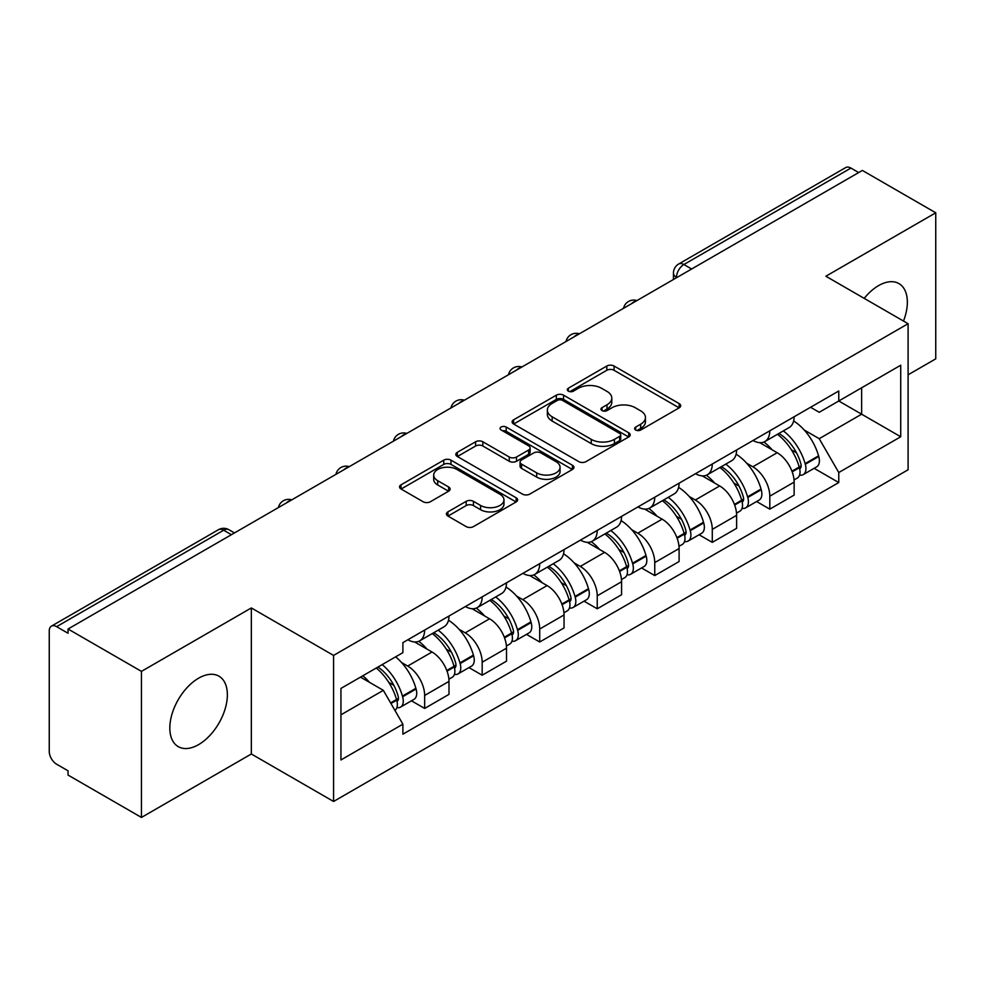 <?xml version="1.0" encoding="UTF-8"?>
<svg xmlns="http://www.w3.org/2000/svg" width="985" height="985" viewBox="0 0 985 985"><rect width="100%" height="100%" fill="white"/><g stroke="black" fill="none" stroke-linecap="round" stroke-linejoin="round"><path stroke-width="1.48" d="M635.682 430.014A3.583 2.068 0 0 0 640.755 430.014L679.207 407.815A5.122 2.955 0 0 0 680.709 405.721A5.122 2.955 0 0 0 679.207 403.628L614.061 366.014A5.122 2.955 0 0 0 606.822 366.014L568.357 388.213A3.583 2.068 0 0 0 567.311 389.678A3.583 2.068 0 0 0 568.357 391.144A3.583 2.068 0 0 0 573.43 391.144L578.404 388.275A16.376 9.456 0 0 1 601.564 388.275L606.994 391.402A16.376 9.456 0 0 1 611.796 398.088A16.376 9.456 0 0 1 606.994 404.773L602.02 407.655A3.583 2.068 0 0 0 600.973 409.12A3.583 2.068 0 0 0 602.02 410.573A3.583 2.068 0 0 0 607.092 410.573L612.067 407.704A16.376 9.456 0 0 1 635.226 407.704L640.656 410.844A16.376 9.456 0 0 1 645.458 417.529A16.376 9.456 0 0 1 640.656 424.215L635.682 427.084A3.583 2.068 0 0 0 634.636 428.549A3.583 2.068 0 0 0 635.682 430.014L635.682 427.084M198.601 744.623A40.68 23.48 120 0 0 225.171 708.781A40.68 23.48 120 0 0 218.941 676.178A40.68 23.48 120 0 0 198.601 678.197A40.68 23.48 120 0 0 172.018 714.039A40.68 23.48 120 0 0 178.26 746.642A40.68 23.48 120 0 0 198.601 744.623M903.491 321.061A40.68 23.48 120 0 0 898.936 283.594A40.68 23.48 120 0 0 878.595 285.601A40.68 23.48 120 0 0 864.202 298.369M447.916 511.88A5.122 2.955 0 0 0 446.414 513.973A5.122 2.955 0 0 0 447.916 516.054L466.188 526.618A5.122 2.955 0 0 0 473.428 526.618L516.14 501.956A5.122 2.955 0 0 0 517.642 499.863A5.122 2.955 0 0 0 516.14 497.77L450.995 460.155A5.122 2.955 0 0 0 443.755 460.155L401.043 484.817A5.122 2.955 0 0 0 399.541 486.91A5.122 2.955 0 0 0 401.043 488.991L423.119 501.747A5.122 2.955 0 0 0 430.359 501.747L448.643 491.195A5.122 2.955 0 0 0 450.133 489.102A5.122 2.955 0 0 0 448.643 487.009L437.685 480.692A13.691 7.905 0 0 1 433.683 475.102A13.691 7.905 0 0 1 442.13 467.801A13.691 7.905 0 0 1 457.052 469.513L499.949 494.273A13.691 7.905 0 0 1 503.963 499.863A13.691 7.905 0 0 1 495.504 507.164A13.691 7.905 0 0 1 480.581 505.453L473.428 501.328A5.122 2.955 0 0 0 466.188 501.328L447.916 511.88L447.916 516.054M333.57 655.419L251.335 607.942L141.446 671.376L68.051 629.009L862.367 170.43L935.75 212.797L825.861 276.231L908.096 323.708L333.57 655.419L333.57 801.47L908.096 469.771L908.096 323.708M578.761 461.62A5.122 2.955 0 0 0 586.001 461.62L628.713 436.958A5.122 2.955 0 0 0 630.215 434.877A5.122 2.955 0 0 0 628.713 432.784L563.555 395.17A5.122 2.955 0 0 0 556.328 395.17L513.616 419.819A5.122 2.955 0 0 0 512.114 421.912A5.122 2.955 0 0 0 513.616 424.006L578.761 461.62M502.559 430.79A3.583 2.068 0 0 1 506.191 431.295L506.191 427.034L572.433 465.277A5.122 2.955 0 0 1 573.935 467.37A5.122 2.955 0 0 1 572.433 469.463L529.721 494.113A5.122 2.955 0 0 1 522.481 494.113L457.323 456.498L457.323 452.324A5.122 2.955 0 0 0 455.821 454.405A5.122 2.955 0 0 0 457.323 456.498M457.323 452.324L475.607 441.772A5.122 2.955 0 0 1 482.847 441.772L509.27 457.028A5.122 2.955 0 0 0 516.509 457.028L528.637 450.022A5.122 2.955 0 0 0 530.127 447.929A5.122 2.955 0 0 0 528.637 445.848L501.119 429.965A3.583 2.068 0 0 1 500.072 428.5A3.583 2.068 0 0 1 502.288 426.591A3.583 2.068 0 0 1 506.191 427.034M141.446 671.376L141.446 817.439L68.051 775.072L68.051 770.812L56.625 764.212A10.429 6.021 -120 0 1 49.25 751.432L49.25 630.929A10.429 6.021 -120 0 1 51.405 626.152L218.461 529.708A10.429 6.021 60 0 1 223.669 530.226L56.625 626.669A10.429 6.021 -120 0 0 51.405 626.152M908.096 374.817L935.75 358.848L935.75 212.797M141.446 817.439L251.335 753.993L333.57 801.47M68.051 629.009L68.051 633.269L56.625 626.669M691.63 269.003L683.886 264.522A10.429 6.021 60 0 0 678.677 264.005L845.721 167.561A10.429 6.021 60 0 1 850.929 168.078L683.886 264.522A10.429 6.021 120 0 0 676.51 277.302L676.51 277.721M858.674 172.547L850.929 168.078M769.802 430.802A23.985 13.852 60 0 1 764.84 441.575L789.182 427.527A23.985 13.852 -120 0 0 794.144 416.754M746.704 463.245L752.848 466.779A23.985 13.852 60 0 1 769.802 496.169L794.144 482.108A23.985 13.852 -120 0 0 777.177 452.731L759.767 442.671M794.144 482.108L794.144 495.098L769.802 509.146L756.615 501.537M764.84 441.575A23.985 13.852 60 0 1 753.033 440.492M769.802 496.169L769.802 509.146M712.278 464.021A23.985 13.852 60 0 1 707.316 474.782L731.646 460.734A23.985 13.852 -120 0 0 736.62 449.96M699.079 534.744L712.278 542.366L736.62 528.317L736.62 515.327A23.985 13.852 -120 0 0 719.653 485.95L702.231 475.89M707.316 474.782A23.985 13.852 60 0 1 695.508 473.699M689.18 496.452L695.324 499.998A23.985 13.852 60 0 1 712.278 529.376L712.278 542.366M654.754 497.228A23.985 13.852 60 0 1 649.792 508.001L674.122 493.941A23.985 13.852 -120 0 0 679.096 483.179M641.555 567.963L654.754 575.572L679.096 561.524L679.096 548.534A23.985 13.852 -120 0 0 662.129 519.157L644.707 509.097M649.792 508.001A23.985 13.852 60 0 1 637.972 506.918M631.656 529.671L637.788 533.205A23.985 13.852 60 0 1 654.754 562.595L654.754 575.572M597.23 530.447A23.985 13.852 60 0 1 592.256 541.208L616.598 527.16A23.985 13.852 -120 0 0 621.56 516.386M584.031 601.17L597.23 608.792L621.572 594.743L621.572 581.753A23.985 13.852 -120 0 0 604.605 552.376L587.183 542.316M592.256 541.208A23.985 13.852 60 0 1 580.448 540.125M574.132 562.878L580.263 566.424A23.985 13.852 60 0 1 597.23 595.802L597.23 608.792M539.706 563.654A23.985 13.852 60 0 1 534.732 574.427L559.074 560.366A23.985 13.852 -120 0 0 564.036 549.605M526.507 634.389L539.706 641.998L564.036 627.95L564.036 614.96A23.985 13.852 -120 0 0 547.081 585.582L529.659 575.523M534.732 574.427A23.985 13.852 60 0 1 522.924 573.344M516.608 596.097L522.74 599.631A23.985 13.852 60 0 1 539.706 629.021L539.706 641.998M482.17 596.873A23.985 13.852 60 0 1 477.208 607.634L501.55 593.586A23.985 13.852 -120 0 0 506.512 582.812M468.971 667.596L482.17 675.217L506.512 661.169L506.512 648.179A23.985 13.852 -120 0 0 489.545 618.802L472.135 608.742M477.208 607.634A23.985 13.852 60 0 1 465.4 606.551M459.072 629.304L465.215 632.85A23.985 13.852 60 0 1 482.17 662.228L482.17 675.217M424.646 630.08A23.985 13.852 60 0 1 419.684 640.853L444.013 626.792A23.985 13.852 -120 0 0 448.988 616.031M411.447 700.803L424.646 708.424L448.988 694.376L448.988 681.386A23.985 13.852 -120 0 0 432.021 652.008L414.599 641.949M419.684 640.853A23.985 13.852 60 0 1 407.876 639.77M401.548 662.523L407.679 666.057A23.985 13.852 60 0 1 424.646 695.447L424.646 708.424M810.557 407.273L819.225 412.284L900.721 365.226L861.629 387.794L861.629 414.192L819.225 438.682L804.24 430.026M340.945 714.814L383.35 690.337L402.89 724.184L340.945 759.952L340.945 688.416L402.89 652.649L402.89 642.639L838.764 390.996L838.764 400.993L900.721 436.761L838.764 472.529L819.225 438.682M900.721 365.226L900.721 436.761M402.89 724.184L402.89 734.194L838.764 482.539L838.764 472.529M251.335 607.942L251.335 753.993M383.35 690.337L360.485 677.126M814.139 468.318L838.764 482.539M637.11 430.519L640.656 428.475A16.376 9.456 0 0 0 645.458 421.789L645.458 417.529M611.796 398.088L611.796 402.348A16.376 9.456 0 0 1 606.994 409.034L603.448 411.09M679.145 407.852L614.061 370.274A5.122 2.955 0 0 0 606.822 370.274L569.786 391.648M628.652 436.995L563.555 399.43A5.122 2.955 0 0 0 556.328 399.43L513.678 424.042M619.663 436.33A3.583 2.068 0 0 0 620.71 434.877A3.583 2.068 0 0 0 619.663 433.412L562.472 400.39A3.583 2.068 0 0 0 557.412 400.39L552.154 403.419A16.376 9.456 0 0 0 547.365 410.105A16.376 9.456 0 0 0 552.154 416.79L591.246 439.359A16.376 9.456 0 0 0 614.418 439.359L619.663 436.33L619.663 440.59A3.583 2.068 0 0 0 620.71 439.125L620.71 434.877M547.365 410.105L547.365 414.365A16.376 9.456 0 0 0 552.154 421.051L552.154 416.79M619.663 440.59L614.418 443.619A16.376 9.456 0 0 1 591.246 443.619L552.154 421.051M457.397 456.535L475.607 446.02L475.607 441.772M530.127 447.929L530.127 452.189A5.122 2.955 0 0 1 528.637 454.282L516.509 461.275A5.122 2.955 0 0 1 509.27 461.275L482.847 446.02A5.122 2.955 0 0 0 475.607 446.02M506.191 431.295L572.359 469.5M536.69 472.849A13.691 7.905 0 0 0 551.612 474.573A13.691 7.905 0 0 0 560.059 467.259A13.691 7.905 0 0 0 556.045 461.669L540.937 452.952A5.122 2.955 0 0 0 533.698 452.952L521.57 459.946A5.122 2.955 0 0 0 520.08 462.039A5.122 2.955 0 0 0 521.57 464.132L536.69 472.849L536.69 477.109A13.691 7.905 0 0 0 551.612 478.821A13.691 7.905 0 0 0 560.059 471.519L560.059 467.259M520.08 462.039L520.08 466.299A5.122 2.955 0 0 0 521.57 468.392L521.57 464.132M536.69 477.109L521.57 468.392M503.963 499.863L503.963 504.123A13.691 7.905 0 0 1 495.504 511.424A13.691 7.905 0 0 1 480.581 509.713L473.428 505.588A5.122 2.955 0 0 0 466.188 505.588L447.978 516.103M433.683 475.102L433.683 479.363A13.691 7.905 0 0 0 437.685 484.952L437.685 480.692M448.569 491.232L437.685 484.952M516.078 501.993L450.995 464.415A5.122 2.955 0 0 0 443.755 464.415L401.104 489.04M778.864 433.474A32.85 18.974 60 0 1 779.024 433.572A32.85 18.974 60 0 1 800.645 463.048L800.842 463.738A6.39 3.694 60 0 1 799.832 468.749A6.39 3.694 60 0 1 799.685 468.823M777.424 434.311A39.634 22.889 60 0 1 799.204 467.013L799.401 467.69A13.162 7.597 60 0 1 797.321 478.033L794.045 479.917M799.574 475.115A13.162 7.597 -120 0 0 803.218 474.622A13.162 7.597 -120 0 0 805.299 464.28L805.102 463.603A39.634 22.889 -120 0 0 783.321 430.901M793.651 420.964A39.634 22.889 60 0 1 818.56 455.833L818.757 456.511A13.162 7.597 60 0 1 816.676 466.853L803.218 474.622M763.904 442.031A39.634 22.889 60 0 1 772.178 449.849M791.447 449.899L796.508 452.817M721.34 466.693A32.85 18.974 60 0 1 721.5 466.779A32.85 18.974 60 0 1 743.121 496.268L743.318 496.945A6.39 3.694 60 0 1 742.308 501.968A6.39 3.694 60 0 1 742.161 502.042M719.9 467.518A39.634 22.889 60 0 1 741.68 500.22L741.877 500.897A13.162 7.597 60 0 1 739.797 511.24L736.521 513.136M742.05 508.334A13.162 7.597 -120 0 0 745.694 507.829A13.162 7.597 -120 0 0 747.775 497.499L747.578 496.809A39.634 22.889 -120 0 0 725.797 464.107M736.115 454.171A39.634 22.889 60 0 1 761.036 489.04L761.233 489.73A13.162 7.597 60 0 1 759.152 500.06L745.694 507.829M706.38 475.25A39.634 22.889 60 0 1 714.654 483.056M733.923 483.118L738.984 486.036M663.804 499.9A32.85 18.974 60 0 1 663.976 499.998A32.85 18.974 60 0 1 685.597 529.474L685.782 530.164A6.39 3.694 60 0 1 684.772 535.175A6.39 3.694 60 0 1 684.637 535.249M662.376 500.737A39.634 22.889 60 0 1 684.156 533.439L684.341 534.116A13.162 7.597 60 0 1 682.26 544.459L678.997 546.343M684.513 541.541A13.162 7.597 -120 0 0 688.17 541.048A13.162 7.597 -120 0 0 690.251 530.706L690.054 530.029A39.634 22.889 -120 0 0 668.273 497.327M678.591 487.39A39.634 22.889 60 0 1 703.512 522.259L703.709 522.937A13.162 7.597 60 0 1 701.628 533.279L688.17 541.048M648.856 508.457A39.634 22.889 60 0 1 657.13 516.275M676.399 516.325L681.448 519.243M606.28 533.119A32.85 18.974 60 0 1 606.452 533.205A32.85 18.974 60 0 1 628.061 562.694L628.258 563.371A6.39 3.694 60 0 1 627.248 568.394A6.39 3.694 60 0 1 627.1 568.468M604.839 533.944A39.634 22.889 60 0 1 626.62 566.646L626.817 567.323A13.162 7.597 60 0 1 624.736 577.666L621.461 579.562M626.989 574.76A13.162 7.597 -120 0 0 630.634 574.255A13.162 7.597 -120 0 0 632.715 563.925L632.53 563.235A39.634 22.889 -120 0 0 610.749 530.533M621.067 520.597A39.634 22.889 60 0 1 645.988 555.466L646.185 556.156A13.162 7.597 60 0 1 644.104 566.486L630.634 574.255M591.32 541.676A39.634 22.889 60 0 1 599.606 549.482M618.875 549.544L623.924 552.462M548.756 566.326A32.85 18.974 60 0 1 548.916 566.424A32.85 18.974 60 0 1 570.537 595.9L570.734 596.59A6.39 3.694 60 0 1 569.724 601.601A6.39 3.694 60 0 1 569.576 601.675M547.315 567.163A39.634 22.889 60 0 1 569.096 599.865L569.293 600.542A13.162 7.597 60 0 1 567.212 610.885L563.937 612.769M569.465 607.967A13.162 7.597 -120 0 0 573.11 607.474A13.162 7.597 -120 0 0 575.191 597.132L574.994 596.454A39.634 22.889 -120 0 0 553.213 563.752M563.543 553.816A39.634 22.889 60 0 1 588.464 588.685L588.648 589.362A13.162 7.597 60 0 1 586.567 599.705L573.11 607.474M533.796 574.883A39.634 22.889 60 0 1 542.082 582.701M561.351 582.751L566.4 585.669M491.232 599.545A32.85 18.974 60 0 1 491.392 599.631A32.85 18.974 60 0 1 513.013 629.119L513.21 629.797A6.39 3.694 60 0 1 512.2 634.82A6.39 3.694 60 0 1 512.052 634.894M489.791 600.37A39.634 22.889 60 0 1 511.572 633.072L511.769 633.749A13.162 7.597 60 0 1 509.688 644.091L506.413 645.988M511.941 641.186A13.162 7.597 -120 0 0 515.586 640.681A13.162 7.597 -120 0 0 517.667 630.351L517.47 629.661A39.634 22.889 -120 0 0 495.689 596.959M506.019 587.023A39.634 22.889 60 0 1 530.927 621.892L531.124 622.582A13.162 7.597 60 0 1 529.043 632.912L515.586 640.681M476.272 608.102A39.634 22.889 60 0 1 484.546 615.908M503.815 615.97L508.876 618.888M433.695 632.752A32.85 18.974 60 0 1 433.868 632.85A32.85 18.974 60 0 1 455.489 662.326L455.673 663.016A6.39 3.694 60 0 1 454.664 668.027A6.39 3.694 60 0 1 454.528 668.101M432.267 633.577A39.634 22.889 60 0 1 454.048 666.291L454.245 666.968A13.162 7.597 60 0 1 452.164 677.311L448.889 679.194M454.417 674.393A13.162 7.597 -120 0 0 458.062 673.9A13.162 7.597 -120 0 0 460.143 663.558L459.946 662.88A39.634 22.889 -120 0 0 438.165 630.178M448.483 620.242A39.634 22.889 60 0 1 473.403 655.111L473.6 655.788A13.162 7.597 60 0 1 471.519 666.131L458.062 673.9M418.748 641.309A39.634 22.889 60 0 1 427.022 649.127M446.291 649.177L451.352 652.095M377.944 667.054A32.85 18.974 60 0 1 397.952 695.545L398.149 696.223A6.39 3.694 60 0 1 397.14 701.246A6.39 3.694 60 0 1 397.004 701.32M376.282 668.015A39.634 22.889 60 0 1 396.524 699.498L396.709 700.175A13.162 7.597 60 0 1 394.899 710.345M396.881 707.612A13.162 7.597 -120 0 0 400.538 707.107A13.162 7.597 -120 0 0 402.619 696.777L402.422 696.087A39.634 22.889 -120 0 0 382.18 664.604M395.638 656.835A39.634 22.889 60 0 1 415.879 688.318L416.076 688.995A13.162 7.597 60 0 1 413.995 699.338L400.538 707.107M362.812 675.784A39.634 22.889 60 0 1 369.498 682.334M388.767 682.396L393.815 685.301M676.88 277.511L676.51 277.302A10.429 6.021 0 0 1 673.457 273.042L673.457 279.494M482.17 662.228L506.512 648.179M539.706 629.021L564.036 614.96M597.23 595.802L621.572 581.753M654.754 562.595L679.096 548.534M712.278 529.376L736.62 515.327M424.646 695.447L448.988 681.386M407.679 666.057L432.021 652.008M465.215 632.85L489.545 618.802M522.74 599.631L547.081 585.582M580.263 566.424L604.605 552.376M637.788 533.205L662.129 519.157M695.324 499.998L719.653 485.95M752.848 466.779L777.177 452.731M636.039 301.09A10.429 6.021 120 0 0 631.434 303.749M578.515 334.309A10.429 6.021 120 0 0 573.91 336.969M520.979 367.516A10.429 6.021 120 0 0 516.374 370.175M463.455 400.735A10.429 6.021 120 0 0 458.85 403.394M405.931 433.942A10.429 6.021 120 0 0 401.326 436.601M348.407 467.161A10.429 6.021 120 0 0 343.802 469.82M290.883 500.368A10.429 6.021 120 0 0 286.278 503.027M231.413 534.695L223.669 530.226A10.429 6.021 120 0 1 228.889 529.708A10.429 10.429 0 0 0 218.461 529.708M640.656 428.475L640.656 424.215M602.02 410.573L602.02 407.655M606.994 409.034L606.994 404.773M568.357 391.144L568.357 388.213M606.822 370.274L606.822 366.014M614.061 370.274L614.061 366.014M679.207 407.815L679.207 403.628M513.616 424.006L513.616 419.819M556.328 399.43L556.328 395.17M563.555 399.43L563.555 395.17M628.713 436.958L628.713 432.784M591.246 443.619L591.246 439.359M614.418 443.619L614.418 439.359M482.847 446.02L482.847 441.772M509.27 461.275L509.27 457.028M516.509 461.275L516.509 457.028M528.637 454.282L528.637 450.022M572.433 469.463L572.433 465.277M466.188 505.588L466.188 501.328M473.428 505.588L473.428 501.328M480.581 509.713L480.581 505.453M448.643 491.195L448.643 487.009M401.043 488.991L401.043 484.817M443.755 464.415L443.755 460.155M450.995 464.415L450.995 460.155M516.14 501.956L516.14 497.77M792.186 471.852L799.401 467.69M805.299 464.28L818.757 456.511M805.102 463.603L818.56 455.833M799.192 466.964L801.15 465.831M791.952 471.199L799.204 467.013M734.662 505.059L741.877 500.897M747.775 497.499L761.233 489.73M747.578 496.809L761.036 489.04M741.668 500.171L743.626 499.038M734.416 504.406L741.68 500.22M677.138 538.278L684.341 534.116M690.251 530.706L703.709 522.937M690.054 530.029L703.512 522.259M684.144 533.39L686.102 532.257M676.892 537.625L684.156 533.439M619.614 571.485L626.817 567.323M632.715 563.925L646.185 556.156M632.53 563.235L645.988 555.466M626.608 566.597L628.578 565.464M619.368 570.832L626.62 566.646M562.078 604.704L569.293 600.542M575.191 597.132L588.648 589.362M574.994 596.454L588.464 588.685M569.084 599.816L571.041 598.683M561.844 604.051L569.096 599.865M504.554 637.911L511.769 633.749M517.667 630.351L531.124 622.582M517.47 629.661L530.927 621.892M504.32 637.258L513.517 631.89M447.03 671.13L454.245 666.968M460.143 663.558L473.6 655.788M459.946 662.88L473.403 655.111M454.036 666.229L455.993 665.109M446.784 670.477L454.048 666.291M390.946 703.499L396.709 700.175M402.619 696.777L416.076 688.995M402.422 696.087L415.879 688.318M390.614 702.908L398.469 698.316M636.926 300.585A10.429 10.429 0 0 0 623.542 308.305M579.402 333.792A10.429 10.429 0 0 0 566.018 341.524M521.865 367.011A10.429 10.429 0 0 0 508.482 374.731M464.341 400.218A10.429 10.429 0 0 0 450.958 407.95M406.817 433.437A10.429 10.429 0 0 0 393.434 441.157M349.293 466.644A10.429 10.429 0 0 0 335.91 474.376M291.769 499.863A10.429 10.429 0 0 0 278.386 507.583M234.467 532.934L228.889 529.708M678.677 264.005A10.429 10.429 0 0 0 673.457 273.042"/></g></svg>
